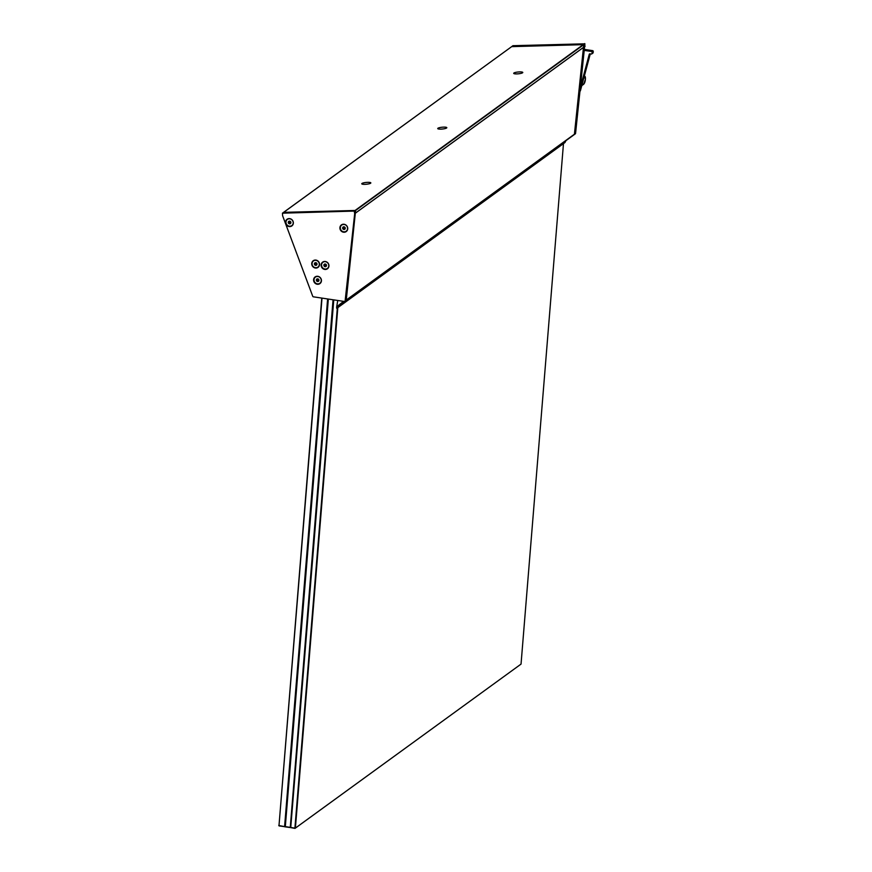<?xml version="1.0" encoding="UTF-8"?>
<svg xmlns="http://www.w3.org/2000/svg" width="872" height="872" viewBox="0 0 872 872"><rect width="100%" height="100%" fill="white"/><g stroke="black" fill="none" stroke-linecap="round" stroke-linejoin="round"><path stroke-width="1.31" d="M516.878 73.902A4.556 0.905 174.5 0 1 513.706 73.346A4.556 0.905 174.5 0 1 519.614 71.907A4.556 0.905 174.5 0 1 522.786 72.474A4.556 0.905 174.5 0 1 516.878 73.902M364.921 184.341A4.556 0.905 174.5 0 1 361.76 183.774A4.556 0.905 174.5 0 1 367.657 182.346A4.556 0.905 174.5 0 1 370.829 182.902A4.556 0.905 174.5 0 1 364.921 184.341M440.905 129.121A4.556 0.905 174.5 0 1 437.733 128.566A4.556 0.905 174.5 0 1 443.641 127.127A4.556 0.905 174.5 0 1 446.802 127.683A4.556 0.905 174.5 0 1 440.905 129.121M345.486 300.633A0.763 0.709 -126 0 0 346.26 300.033L355.602 210.468L283.531 212.452M573.645 134.811A0.763 0.709 -126 0 0 574.419 134.212L583.76 44.646L511.69 46.63M337.747 300.469L336.69 306.824A0.687 0.632 -126 0 0 336.614 307.02L336.756 308.405L564.969 142.528L565.961 140.643M336.81 308.35L338.325 305.483L343.95 301.396M338.325 305.483L343.59 301.341M322.008 298.115L278.996 825.621L321.757 298.082M279.084 825.904L284.828 826.678L278.757 825.49M327.621 298.954L284.599 826.503M328.09 299.031L284.828 826.678M333.05 299.772L290.256 827.528L284.686 826.787M328.341 299.063L285.318 826.612L290.027 827.354M337.824 307.609L295.39 828.095L521.042 664.093L563.476 143.608M521.042 664.093L294.998 828.4L290.256 827.528M333.769 299.881L290.747 827.463L294.91 828.117L337.322 307.99M333.518 299.837L290.507 827.321M343.426 224.235A4.098 3.804 -126 0 0 340.178 229.467A4.098 3.804 -126 0 0 346.217 231.56A4.098 3.804 -126 0 0 343.426 224.235M341.453 224.878A4.098 3.804 -126 0 0 344.309 232.159A4.098 3.804 -126 0 0 346.271 231.516M324.646 261.458A4.098 3.804 -126 0 0 321.397 266.679A4.098 3.804 -126 0 0 327.447 268.772A4.098 3.804 -126 0 0 324.646 261.458M322.684 262.091A4.098 3.804 -126 0 0 325.529 269.372A4.098 3.804 -126 0 0 327.501 268.729M315.261 260.052A4.098 3.804 -126 0 0 312.013 265.273A4.098 3.804 -126 0 0 318.051 267.366A4.098 3.804 -126 0 0 315.261 260.052M313.288 260.684A4.098 3.804 -126 0 0 316.144 267.966A4.098 3.804 -126 0 0 318.106 267.323M317.125 276.271A4.098 3.804 -126 0 0 313.876 281.503A4.098 3.804 -126 0 0 319.926 283.596A4.098 3.804 -126 0 0 317.125 276.271M315.163 276.915A4.098 3.804 -126 0 0 318.008 284.196A4.098 3.804 -126 0 0 319.98 283.553M289.057 218.6A4.098 3.804 -126 0 0 285.809 223.821A4.098 3.804 -126 0 0 291.858 225.913A4.098 3.804 -126 0 0 289.057 218.6M287.095 219.243A4.098 3.804 -126 0 0 289.94 226.513A4.098 3.804 -126 0 0 291.913 225.87M344.353 301.461A0.763 0.709 -126 0 0 345.127 300.862L354.686 213.684L354.228 211.079L282.452 213.182L282.615 215.776L312.743 296.306A0.763 0.709 -126 0 0 313.364 296.818L344.353 301.461M344.854 301.341L345.988 300.513A0.763 0.709 -126 0 0 346.26 300.033L355.602 210.468L283.596 212.354L512.834 45.802M325.136 264.194L323.937 265.371L324.667 266.472L325.921 266.429L326.433 265.306L325.136 264.194M325.3 266.701A1.384 1.286 54 0 1 323.861 265.393A1.384 1.286 54 0 1 325.038 264.009A1.384 1.286 54 0 1 326.477 265.317A1.384 1.286 54 0 1 325.3 266.701M326.117 266.08L324.667 266.472M325.18 266.102L324.449 265.012L323.937 265.371M324.449 265.012L324.809 264.205M326.139 266.015A1.145 1.057 54 0 1 324.853 264.205M325.529 269.056A3.793 3.521 54 0 1 322.934 262.287A3.793 3.521 54 0 1 328.526 264.216A3.793 3.521 54 0 1 325.529 269.056M322.967 262.254A3.793 3.521 54 0 1 323.011 262.232A3.793 3.521 54 0 1 328.602 264.172A3.793 3.521 54 0 1 327.436 268.402M343.906 226.982L342.718 228.159L343.448 229.26L344.691 229.216L345.214 228.093L343.906 226.982M344.069 229.489A1.384 1.286 54 0 1 342.631 228.181A1.384 1.286 54 0 1 343.819 226.796A1.384 1.286 54 0 1 345.258 228.104A1.384 1.286 54 0 1 344.069 229.489M344.887 228.867L343.448 229.26M343.95 228.889L343.219 227.799L342.718 228.159M343.219 227.799L343.59 226.993M344.92 228.802A1.145 1.057 54 0 1 343.633 226.993M344.298 231.843A3.793 3.521 54 0 1 341.715 225.074A3.793 3.521 54 0 1 347.307 227.003A3.793 3.521 54 0 1 344.298 231.843M341.715 225.074L341.78 225.02A3.793 3.521 54 0 1 347.372 226.96A3.793 3.521 54 0 1 346.206 231.189L346.249 231.167M289.548 221.335L288.349 222.524L289.079 223.614L290.332 223.581L290.845 222.447L289.548 221.335M289.711 223.842A1.384 1.286 54 0 1 288.272 222.534A1.384 1.286 54 0 1 289.45 221.15A1.384 1.286 54 0 1 290.888 222.458A1.384 1.286 54 0 1 289.711 223.842M290.529 223.221L289.079 223.614M289.591 223.243L288.861 222.153L288.349 222.524M288.861 222.153L289.221 221.357M290.55 223.156A1.145 1.057 54 0 1 289.264 221.346M289.94 226.208A3.793 3.521 54 0 1 287.346 219.428A3.793 3.521 54 0 1 292.948 221.368A3.793 3.521 54 0 1 289.94 226.208M287.378 219.406A3.793 3.521 54 0 1 293.014 221.314A3.793 3.521 54 0 1 291.848 225.543M315.653 262.854L314.454 264.042L315.195 265.132L316.438 265.099L316.961 263.965L315.653 262.854M315.817 265.361A1.384 1.286 54 0 1 314.378 264.053A1.384 1.286 54 0 1 315.555 262.668A1.384 1.286 54 0 1 317.005 263.976A1.384 1.286 54 0 1 315.817 265.361M316.634 264.739L315.195 265.132M315.697 264.761L314.966 263.671L314.454 264.042M314.966 263.671L315.326 262.864M316.667 264.674A1.145 1.057 54 0 1 315.381 262.864M316.046 267.715A3.793 3.521 54 0 1 313.451 260.946A3.793 3.521 54 0 1 319.054 262.886A3.793 3.521 54 0 1 316.046 267.715M313.495 260.913A3.793 3.521 54 0 1 319.119 262.832A3.793 3.521 54 0 1 317.953 267.061M317.615 279.018L316.416 280.195L317.146 281.296L318.4 281.253L318.912 280.13L317.615 279.018M317.779 281.525A1.384 1.286 54 0 1 316.34 280.217A1.384 1.286 54 0 1 317.517 278.833A1.384 1.286 54 0 1 318.956 280.141A1.384 1.286 54 0 1 317.779 281.525M318.596 280.893L317.146 281.296M317.659 280.926L316.928 279.836L316.416 280.195M316.928 279.836L317.288 279.029M318.618 280.839A1.145 1.057 54 0 1 317.332 279.029M318.008 283.88A3.793 3.521 54 0 1 315.413 277.111A3.793 3.521 54 0 1 321.005 279.04A3.793 3.521 54 0 1 318.008 283.88M315.446 277.078A3.793 3.521 54 0 1 315.49 277.056A3.793 3.521 54 0 1 321.081 278.996A3.793 3.521 54 0 1 319.915 283.226M345.988 300.513L574.147 134.691A0.763 0.709 -126 0 0 574.419 134.212L583.76 44.646L511.755 46.543M574.147 134.691L575.291 133.863A0.763 0.709 -126 0 0 575.564 133.383L584.905 43.818L512.9 45.704M589.941 53.835L589.254 54.337A0.763 0.709 54 0 1 590.006 53.846L591.249 54.031A0.763 0.709 -126 0 0 592.023 53.399L593.167 52.571A0.763 0.709 54 0 1 592.895 53.083L591.75 53.911M591.445 51.459L592.578 50.631A0.763 0.709 54 0 1 593.243 51.481L592.11 52.309A0.763 0.709 -126 0 0 591.445 51.459L584.665 50.445M592.578 50.631L584.774 49.464M589.254 54.337L580.774 85.968M592.11 52.309L592.023 53.399M593.243 51.481L593.167 52.571M590.289 53.89L580.414 90.721A0.763 0.709 54 0 1 580.207 91.048M354.228 211.079L584.665 43.6M354.468 211.297L584.905 43.818M282.572 213.15L513.009 45.671M345.127 300.862L575.564 133.383M354.686 213.684L585.134 46.205M354.686 213.64L585.134 46.162M337.747 306.562L565.906 140.752M581.875 85.26L583.989 83.723A3.793 1.046 98.5 0 0 585.406 79.232A3.793 1.046 98.5 0 0 584.545 76.398L584.186 76.649M584.218 75.45L585.439 79.178L583.717 84.235A0.763 0.709 -126 0 0 583.989 83.723M336.756 308.405L564.914 142.583M282.452 213.182L283.596 212.354M583.717 84.235L581.777 85.641"/></g></svg>
